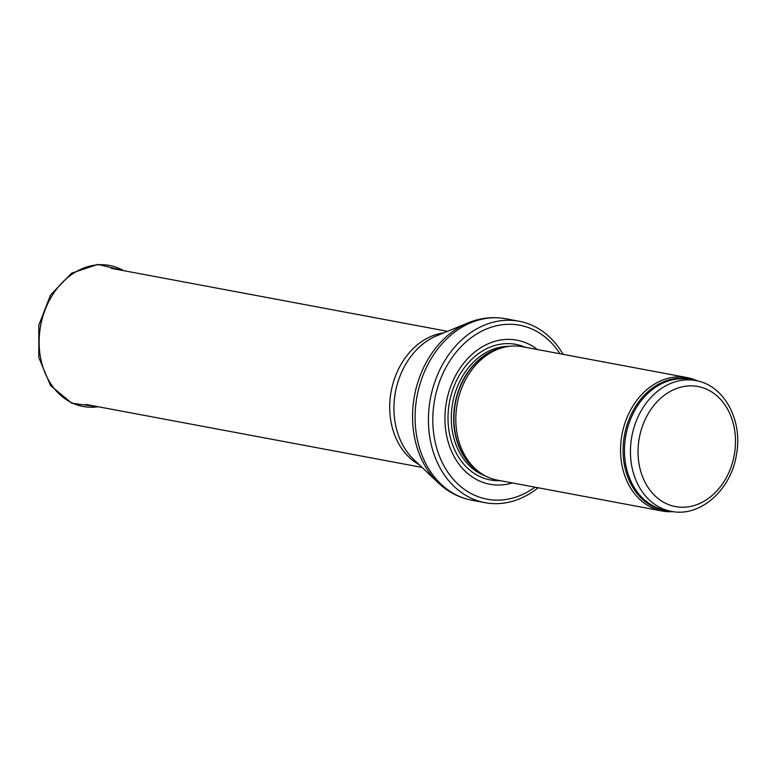 <?xml version="1.0" encoding="UTF-8"?>
<svg xmlns="http://www.w3.org/2000/svg" width="776" height="776" viewBox="0 0 776 776"><rect width="100%" height="100%" fill="white"/><g stroke="black" fill="none" stroke-linecap="round" stroke-linejoin="round"><path stroke-width="1.16" d="M697.566 380.958A67.871 53.593 100.6 0 0 687.187 377.592A67.871 53.593 100.6 0 0 652.917 385.119A67.871 53.593 100.6 0 0 620.771 456.142A67.871 53.593 100.6 0 0 662.2 511.006A67.871 53.593 100.6 0 0 673.093 511.627M687.187 377.592L522.452 346.736A67.871 53.593 100.6 0 0 503.517 347.425A67.871 53.593 100.6 0 0 488.182 354.263A67.871 53.593 100.6 0 0 456.007 413.482A67.871 53.593 100.6 0 0 480.053 472.662A67.871 53.593 100.6 0 0 497.455 480.15L662.2 511.006M537.39 349.53A73.303 57.88 100.6 0 0 479.888 348.298A73.303 57.88 100.6 0 0 447.277 438.566A73.303 57.88 100.6 0 0 512.393 482.953M563.104 354.351A92.305 72.886 100.6 0 0 519.047 321.235A92.305 72.886 100.6 0 0 472.438 331.478A92.305 72.886 100.6 0 0 428.721 428.071A92.305 72.886 100.6 0 0 485.058 502.683A92.305 72.886 100.6 0 0 538.107 487.764M662.151 387.951A66.513 52.525 100.6 0 0 630.655 457.559A66.513 52.525 100.6 0 0 671.24 511.326C700.243 517.582 731.235 489.753 736.472 454.523C743.001 420.485 724.231 385.158 695.732 380.57A66.513 52.525 100.6 0 0 662.151 387.951M667.166 393.296A61.081 48.238 -79.4 0 1 735.202 447.995A61.081 48.238 -79.4 0 1 657.932 498.386A61.081 48.238 -79.4 0 1 667.166 393.296M695.732 380.57L689.767 379.454A66.513 52.525 100.6 0 0 656.176 386.836A66.513 52.525 100.6 0 0 624.68 456.433A66.513 52.525 100.6 0 0 665.274 510.201L671.24 511.326M693.773 380.211A66.843 52.778 100.6 0 0 654.954 386.341A66.843 52.778 100.6 0 0 623.603 459.508A66.843 52.778 100.6 0 0 669.281 510.957M503.517 347.425L500.753 348.133A66.591 52.584 100.6 0 0 485.698 354.836A66.591 52.584 100.6 0 0 454.144 412.939A66.591 52.584 100.6 0 0 477.735 470.993L480.053 472.662M502.955 347.57A66.513 52.525 100.6 0 0 485.388 354.845A66.513 52.525 100.6 0 0 453.766 414.462A66.513 52.525 100.6 0 0 479.587 472.322M509.493 346.309A66.513 52.525 100.6 0 0 482.992 354.389A66.513 52.525 100.6 0 0 451.292 419.564A66.513 52.525 100.6 0 0 485.233 475.863M525.129 347.241A68.986 54.475 100.6 0 0 480.907 351.994A68.986 54.475 100.6 0 0 448.906 430.205A68.986 54.475 100.6 0 0 500.142 480.654M559.991 353.769A88.503 69.888 100.6 0 0 475.009 335.048A88.503 69.888 100.6 0 0 439.497 456.288A88.503 69.888 100.6 0 0 534.994 487.183M519.047 321.235L505.719 318.742A92.305 72.886 100.6 0 0 459.111 328.975A92.305 72.886 100.6 0 0 415.393 425.578A92.305 72.886 100.6 0 0 471.73 500.19L485.058 502.683M438.139 482.73L413.753 459.518A70.781 55.891 100.6 0 1 427.683 340.567A70.781 55.891 100.6 0 1 436.946 335.668L468.083 322.865A91.364 72.149 100.6 0 0 456.133 329.179A91.364 72.149 100.6 0 0 438.139 482.73C447.83 491.897 459.023 497.717 471.73 500.19M443.746 332.875A69.229 54.669 100.6 0 0 422.716 340.897A69.229 54.669 100.6 0 0 389.746 404.655A69.229 54.669 100.6 0 0 419.069 464.581M123.694 270.659A71.731 56.648 100.6 0 0 40.672 325.542A71.731 56.648 100.6 0 0 98.203 406.75M468.083 322.865C480.431 317.82 492.973 316.443 505.719 318.742M447.529 331.323L111.278 268.341M422.037 467.404L85.796 404.422M123.762 270.678L97.854 264.373L71.596 273.181L50.527 294.987L38.819 325.192L38.8 357.581L50.547 385.546L71.838 403.258L98.271 406.76"/></g></svg>
